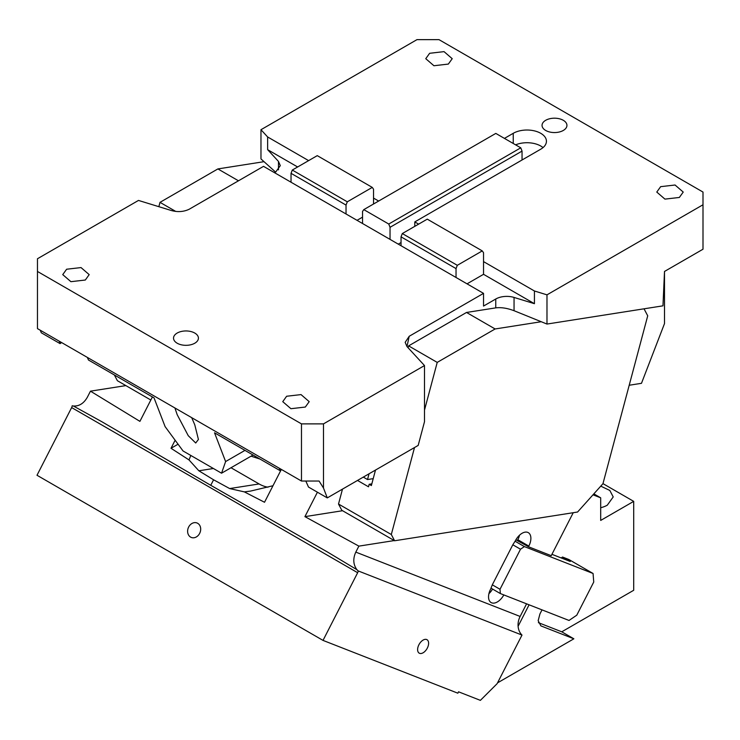 <?xml version="1.0" encoding="UTF-8"?>
<svg xmlns="http://www.w3.org/2000/svg" width="740" height="740" viewBox="0 0 740 740"><rect width="100%" height="100%" fill="white"/><g stroke="black" fill="none" stroke-linecap="round" stroke-linejoin="round"><path stroke-width="1.11" d="M629.213 385.244L641.478 383.311L664.502 323.593L664.502 271.45L703 249.223L703 204.767L546.98 294.844L546.98 324.055L514.05 310.707C507.27 308.154 501.165 307.211 495.754 307.868L466.514 312.456L495.115 328.967L437.22 362.397L408.619 345.885L408.11 347.772M342.49 489.122L338.513 504.033L341.797 510.276L394.605 540.764L577.57 512.024L602.952 483.701L647.722 315.814L644.031 308.811M371.813 483.868L369.168 484.284L371.369 485.56L375.504 470.057M305.824 481.037L308.488 487.04L327.284 497.9L418.174 445.425L424.501 421.707L424.501 365.56L406.991 346.551L409.192 336.284L483.535 293.364L483.535 306.064L495.754 299.016A15.559 8.982 180 0 1 514.05 297.434L534.428 303.687L483.535 274.309L467.042 283.836M281.681 469.604L281.681 469.604A20.221 11.674 0 0 0 280.081 470.649L279.267 468.217M87.357 357.42L88.476 360.019L154.031 397.87L165.113 426.629L183.048 450.975L221.547 473.202L225.617 461.557L214.526 432.798L280.081 470.649M357.513 480.445L368.502 486.791L369.168 484.284M414.511 447.534L391.312 534.521L394.605 540.764M391.312 534.521L338.513 504.033M225.617 461.557L244.977 450.373M221.547 473.202L253.034 455.026M37.462 271.45L37.462 328.615L301.476 481.037L319.079 481.037L323.482 488.021L323.482 423.881L301.476 423.881L37.462 271.45L37.462 258.75L138.482 200.429L171.412 210.539C177.794 212.26 183.714 211.834 189.172 209.254L263.523 166.343L483.535 293.364M323.482 423.881L424.501 365.56M406.991 346.551L405.168 342.333L409.211 336.293M177.174 333.055A12.441 7.187 0 0 0 173.53 338.143A12.441 7.187 0 0 0 181.208 344.775A12.441 7.187 0 0 0 194.777 343.221A12.441 7.187 0 0 0 198.422 338.143A12.441 7.187 0 0 0 190.735 331.502A12.441 7.187 0 0 0 177.174 333.055M85.322 280.025L70.91 281.681L62.743 274.623L66.618 269.231L81.03 267.575L89.189 274.623L85.322 280.025M286.63 396.252L301.041 394.596L309.2 401.654L305.333 407.046L290.922 408.702L282.754 401.654L286.63 396.252M301.476 481.037L301.476 423.881M456.034 277.482L456.034 268.592L401.034 236.837L401.034 245.726M546.98 294.844L534.428 290.986L483.535 261.608L483.535 252.719L482.267 250.906L457.311 265.318L402.301 233.562L401.034 236.837M457.311 265.318L456.034 268.592M482.267 250.906L427.267 219.151L402.301 233.562M418.637 224.137L414.789 221.917L540.746 149.193A19.444 11.23 0 0 0 546.435 141.257A19.444 11.23 0 0 0 534.437 130.878A19.444 11.23 0 0 0 513.236 133.311L504.44 138.399M414.789 226.357L414.789 221.917M40.302 330.253L41.273 332.769L60.069 343.619A20.221 11.674 180 0 1 61.67 342.583L61.67 342.583M60.069 343.619L59.256 341.196M308.626 160.626L267.639 136.965L260.97 129.713L416.981 39.636L438.986 39.636L703 192.067L703 204.767M378.649 201.049L373.534 198.098L373.534 204.009M448.338 64.084L433.927 65.74L425.759 58.691L429.635 53.289L444.046 51.634L452.214 58.691L448.338 64.084M679.348 197.46L664.936 199.115L656.778 192.067L660.644 186.665L675.056 185.009L683.224 192.067L679.348 197.46M563.297 130.453A12.441 7.187 0 0 0 566.942 125.374A12.441 7.187 0 0 0 559.255 118.742A12.441 7.187 0 0 0 545.695 120.296A12.441 7.187 0 0 0 542.05 125.374A12.441 7.187 0 0 0 549.727 132.016A12.441 7.187 0 0 0 563.297 130.453M522.042 159.988L522.042 151.099L390.036 227.31L390.036 239.381M534.428 290.986L534.428 303.687M546.98 324.055L662.975 305.833L664.502 271.45M291.033 182.216L291.033 173.327L292.3 170.052L317.257 155.641L372.266 187.396L373.534 189.209L373.534 198.098M362.535 223.499L362.535 211.437L363.803 209.624L388.759 224.035L390.036 227.31M363.803 209.624L495.809 133.413L520.766 147.824L388.759 224.035M520.766 147.824L522.042 151.099M357.032 220.326L362.535 217.153M372.266 187.396L347.3 201.807L346.033 205.082L346.033 213.971M292.3 170.052L347.3 201.807M291.033 173.327L346.033 205.082M275.576 172.087L260.97 158.924L260.97 129.713M150.84 400.026L117.392 380.712L114.358 374.967M238.474 180.801L217.893 168.924L160.006 202.344L175.722 211.418M160.006 202.344L158.85 206.682M466.514 312.456L408.619 345.885M297.628 166.972L267.639 149.665L278.471 161.422L280.293 165.64L275.743 171.995L274.531 172.688M217.893 168.924L264.023 161.672M543.03 147.602A19.444 11.23 0 0 0 515.613 144.846M495.115 328.967L541.236 321.724M267.639 136.965L267.639 149.665M483.535 261.608L483.535 274.309M401.034 242.554L398.286 244.145M174.917 407.971L177.174 414.65L188.274 435.721L195.712 443.001L198.422 439.468L194.777 424.806L191.697 417.656M323.482 488.021L327.284 497.9M437.22 362.397L424.501 410.099M538.378 622.654L561.762 631.812L633.699 590.279L633.699 501.368L600.695 520.423L600.695 497.826L593.841 493.867M561.762 631.812L573.861 638.805L497.521 682.872M592.999 494.81L600.695 497.826M529.082 604.811L518.102 626.271M542.022 609.88L539.95 613.913L538.156 620.675L540.903 625.892L573.861 638.805M633.699 501.368L602.971 483.627M600.769 486.143L609.816 490.444L613.22 496.919L607.299 505.18A20.221 11.674 180 0 1 600.695 507.714M394.272 540.57L358.882 546.129L355.811 552.114C352.814 558.691 353.184 564.555 356.911 569.698L358.179 570.919A3.108 1.794 120 0 1 357.661 572.714L323.019 640.396L457.847 693.195L458.55 691.808L480.39 700.364L497.104 683.695L521.996 635.068A15.559 12.654 111.4 0 1 520.127 616.457L526.584 603.831M358.179 570.919L521.996 635.068M427.942 646.686A7.779 4.496 120 0 0 426.999 639.693A7.779 4.496 120 0 0 418.285 646.168A7.779 4.496 120 0 0 419.219 653.161A7.779 4.496 120 0 0 427.942 646.686M517.362 540.653L517.834 539.728L528.832 546.074L528.48 546.768L551.235 555.675L573.232 512.7M358.882 546.129L304.917 516.64L342.574 510.72M561.207 557.942L562.548 557.035L570.244 561.484L551.929 554.316M515.123 541.245L524.383 546.592L520.507 549.219L512.811 544.779L492.304 584.831L500.009 589.28L500.342 593.554L569.023 620.453L576.774 615.19L593.739 582.038L593.064 573.482L568.866 559.514L562.548 557.035M500.342 593.554L491.082 588.207M323.019 640.396L37 475.265L71.65 407.583A3.108 1.794 -60 0 0 72.159 405.788L73.38 406.001C79.18 406.353 83.851 403.402 87.403 397.149L90.465 391.164L125.865 385.605M492.304 584.831L490.602 589.142A12.441 7.187 120 0 0 491.12 602.563A12.441 7.187 120 0 0 491.693 602.832A12.441 7.187 120 0 0 503.82 594.923M90.465 391.164L139.906 421.365L152.412 396.936M356.911 569.698L327.432 551.985L210.752 485.301L213.583 479.788L198.857 470.788L189.014 459.929L171.014 448.283L175.13 440.235M210.752 485.301L101.621 421.606L73.38 406.001M268 487.198A40.45 29.933 81.1 0 1 259.083 483.951L231.01 467.745M213.583 479.788L229.659 488.566L259.083 483.951M190.818 455.461L189.014 459.929M178.062 444.213L171.014 448.283M363.303 477.106L367.521 479.538L373.21 478.651M369.057 473.776L367.521 479.538M251.045 456.173L260.073 459.087M229.659 488.566L244.339 491.878L250.518 491.092L272.977 485.736M244.339 491.878L264.522 502.266L281.043 469.993M528.48 546.768L515.891 539.812M528.832 546.074A12.441 7.187 120 0 0 528.314 532.661A12.441 7.187 120 0 0 527.75 532.384A12.441 7.187 120 0 0 515.355 540.792L512.811 544.779M517.834 539.728A12.441 7.187 120 0 0 519.508 535.224M488.937 593.647A12.441 7.187 120 0 0 492.553 589.059M199.893 525.668A7.779 6.327 111.4 0 1 198.894 534.622A7.779 6.327 111.4 0 1 191.318 537.453A7.779 6.327 111.4 0 1 188.413 534.743A7.779 6.327 111.4 0 1 189.412 525.788A7.779 6.327 111.4 0 1 196.988 522.967A7.779 6.327 111.4 0 1 199.893 525.668M520.507 549.219L500.009 589.28M524.383 546.592L593.064 573.482M304.917 516.64L317.423 492.202M514.05 297.434L514.05 310.707M495.754 299.016L495.754 307.868M278.471 161.422L278.471 169.858M513.236 143.477L513.236 133.311M198.857 470.788L213.398 468.503M520.127 616.457L355.811 552.114M357.661 572.714L71.65 407.583"/></g></svg>
